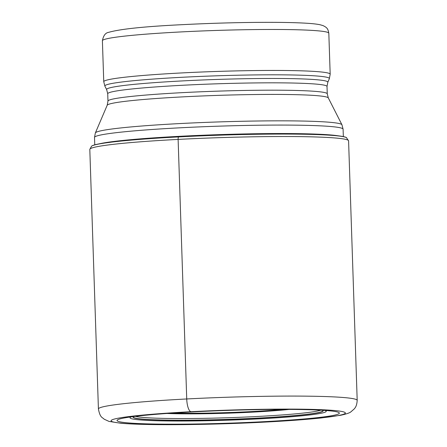 <?xml version="1.0" encoding="UTF-8"?>
<svg xmlns="http://www.w3.org/2000/svg" width="447" height="447" viewBox="0 0 447 447"><rect width="100%" height="100%" fill="white"/><g stroke="black" fill="none" stroke-linecap="round" stroke-linejoin="round"><path stroke-width="0.67" d="M192.914 411.883A111.242 6.403 -1.9 0 1 333.216 411.218A111.242 6.403 -1.9 0 1 263.501 421.7A111.242 6.403 -1.9 0 1 149.281 423.918A111.242 6.403 -1.9 0 1 123.059 418.191A111.242 6.403 -1.9 0 1 192.914 411.883L191.014 411.709A117.226 6.75 178.1 0 0 117.108 422.694A117.226 6.75 178.1 0 0 265.406 422.052A117.226 6.75 178.1 0 0 339.312 411.061A117.226 6.75 178.1 0 0 191.014 411.709A12.231 3.855 -93 0 1 186.729 398.964L178.118 139.408A3.056 0.961 -93 0 1 178.47 136.922A128.077 7.375 178.1 0 0 91.574 146.152L91.78 146.013A127.87 7.359 -1.9 0 1 97.53 144.18A127.87 7.359 -1.9 0 1 178.537 136.793L179.627 136.307M91.574 146.152L89.808 149.415A129.457 7.454 178.1 0 1 178.118 139.408A129.457 7.454 178.1 0 1 348.582 140.827L346.386 137.564A127.87 7.359 178.1 0 0 340.53 136.123A127.87 7.359 178.1 0 0 178.537 136.793L178.537 136.793M133.653 416.548A95.066 5.47 -1.9 0 0 133.374 416.733A95.066 5.47 -1.9 0 0 258.277 418.208A95.066 5.47 178.1 0 0 322.829 410.447A95.066 5.47 178.1 0 0 322.538 410.285M346.604 137.693A128.077 7.375 178.1 0 0 178.47 136.922M340.53 136.123L336.692 135.592A124.406 7.163 178.1 0 0 179.61 136.313A124.406 7.163 -1.9 0 0 101.324 143.398L97.53 144.18M135.43 416.33A94.211 5.425 178.1 0 0 257.953 416.453A94.211 5.425 178.1 0 0 320.75 410.184M322.745 410.391A94.898 5.465 178.1 0 1 258.221 418.074A94.898 5.465 -1.9 0 1 133.452 416.671M325.047 410.447A98.161 5.649 178.1 0 1 259.277 418.861A98.161 5.649 -1.9 0 1 131.161 416.878M186.729 398.964A129.457 7.454 -1.9 0 1 357.192 400.383C356.745 406.96 354.672 408.145 354.264 408.916L350.889 411.849C349.789 412.872 346.403 414.006 340.726 415.257L321.175 417.967C306.368 419.526 287.857 420.89 265.641 422.063C226.702 424.119 181.264 425.103 150.393 424.538C138.084 424.32 128.244 423.896 120.863 423.253L109.007 421.409L104.106 419.163C102.497 417.263 100.128 418.101 98.418 408.966A129.457 7.454 -1.9 0 1 186.729 398.964M343.341 136.598L343.095 129.205A124.361 7.158 178.1 0 0 179.348 127.842A124.361 7.158 178.1 0 0 179.269 127.848A124.361 7.158 178.1 0 0 94.513 137.452L94.758 144.845M107.721 93.747L106.671 89.651A110.66 6.37 -1.9 0 1 182.113 80.929A110.66 6.37 -1.9 0 1 182.192 80.924A110.66 6.37 -1.9 0 1 327.796 82.315L327.014 86.472A109.705 6.314 178.1 0 0 182.633 85.265A109.705 6.314 178.1 0 0 182.56 85.271A109.705 6.314 178.1 0 0 107.721 93.747L107.967 101.106A109.705 6.314 -1.9 0 1 182.806 92.624A109.705 6.314 -1.9 0 1 182.873 92.624A109.705 6.314 -1.9 0 1 327.26 93.831L328.31 97.927A110.66 6.37 178.1 0 0 182.717 96.876A110.66 6.37 178.1 0 0 182.644 96.882A110.66 6.37 178.1 0 0 107.191 105.263L95.362 132.932A123.406 7.102 -1.9 0 1 179.431 123.59A123.406 7.102 -1.9 0 1 179.504 123.584A123.406 7.102 -1.9 0 1 341.949 124.752L343.095 129.205M327.796 82.315L329.333 78.717A112.32 6.465 178.1 0 0 181.471 77.309A112.32 6.465 178.1 0 0 181.404 77.314A112.32 6.465 178.1 0 0 104.9 86.159L103.754 81.723A113.275 6.521 -1.9 0 1 180.957 72.973A113.275 6.521 -1.9 0 1 181.024 72.967A113.275 6.521 -1.9 0 1 330.182 74.208L328.819 33.24A113.275 6.521 178.1 0 0 179.666 31.994A113.275 6.521 178.1 0 0 179.56 32A113.275 6.521 178.1 0 0 102.397 40.75L103.754 81.723M173.453 413.028A74.917 4.314 178.1 0 0 251.695 411.57A74.917 4.314 178.1 0 0 251.806 411.564A74.917 4.314 178.1 0 0 282.588 409.407M166.966 413.469A77.068 4.436 178.1 0 0 252.393 412.145A77.068 4.436 178.1 0 0 289.092 409.418M89.808 149.415L98.418 408.966M348.582 140.827L357.192 400.383M328.31 97.927L341.949 124.752M94.513 137.452L95.362 132.932M107.967 101.106L107.191 105.263M106.671 89.651L104.9 86.159M329.333 78.717L330.182 74.208M327.014 86.472L327.26 93.831M102.397 40.75C103.363 35.659 105.419 32.866 108.565 32.363C119.975 29.066 144.353 26.513 181.694 24.697C214.348 23.032 245.14 22.249 274.072 22.35C287.231 22.423 298.004 22.713 306.379 23.227C312.302 23.574 316.862 24.082 320.058 24.747L322.801 25.518C327.601 27.669 328.031 29.29 328.819 33.24"/></g></svg>
